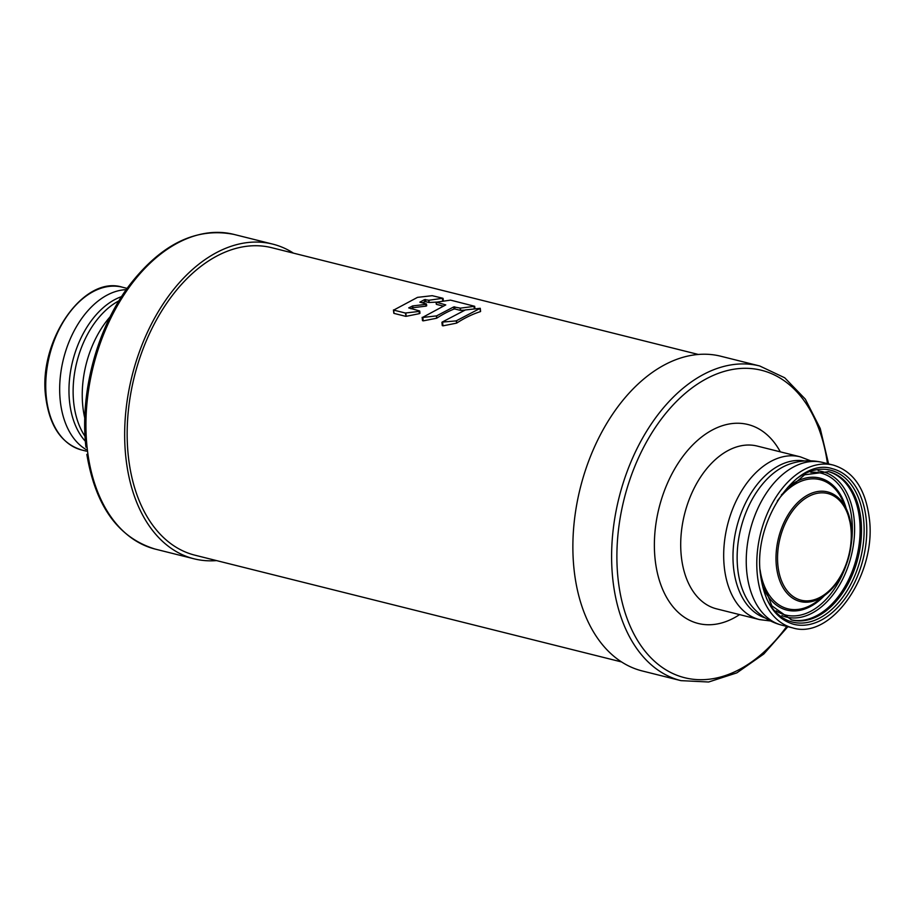 <?xml version="1.0" encoding="UTF-8"?>
<svg xmlns="http://www.w3.org/2000/svg" width="915" height="915" viewBox="0 0 915 915"><rect width="100%" height="100%" fill="white"/><g stroke="black" fill="none" stroke-linecap="round" stroke-linejoin="round"><path stroke-width="1.37" d="M216.535 560.598A162.195 104.47 -76 0 1 194.026 558.802A162.195 104.47 -76 0 1 125.881 457.649A162.195 104.47 -76 0 1 272.762 244.122A162.195 104.47 -76 0 1 293.463 253.146M698.465 354.494L271.858 247.736A158.467 102.068 104 0 0 128.352 456.356A158.467 102.068 104 0 0 194.929 555.188L621.537 661.934M759.713 365.977L720.974 356.278A162.195 104.47 104 0 0 574.094 569.805A162.195 104.47 104 0 0 642.239 670.958L680.966 680.646A162.195 104.47 -76 0 1 612.833 579.504A162.195 104.47 -76 0 1 759.713 365.977L784.727 377.792L805.326 399.146L820.229 428.495L828.601 463.928M828.121 471.5A76.437 49.238 -76 0 1 859.54 518.988A76.437 49.238 -76 0 1 791.018 619.775M428.929 300.257L424.583 299.605L419.859 302.179L426.276 303.883L425.875 304.363L412.711 305.919L408.708 307.897L419.516 310.94L419.127 311.42L405.334 313.022L393.667 310.105L417.526 297.364L432.212 295.682L442.871 298.256L428.929 300.257L429.169 302.476L436.078 302.144M429.169 302.476L428.46 300.234M425.509 299.502L425.75 301.698L428.7 302.442M425.75 301.698L424.812 301.756A158.467 102.068 104 0 0 422.215 302.865M412.711 305.919L412.917 307.726L426.07 306.113L425.875 304.363M412.917 307.726L412.471 307.875A158.467 102.068 104 0 0 410.915 308.79M405.825 313.044L406.18 316.316L419.367 313.651L419.127 311.42M406.18 316.316L405.334 313.022M393.667 310.105L394.022 313.399L405.7 316.327M436.283 302.202L450.546 300.131L474.691 306.285L460.417 308.138L453.749 306.902L436.592 315.869L422.364 317.516L445.765 304.912L436.283 302.202L436.524 304.398L443.432 306.125M460.417 308.138L460.657 310.357L465.049 310.128M460.657 310.357L459.936 308.115M454.675 306.8L454.915 308.996L460.176 310.322M454.915 308.996L453.989 309.053A158.467 102.068 104 0 0 436.844 318.123L436.158 315.984M422.844 317.539L423.199 320.868L436.409 318.283M480.078 308.492L480.421 311.615A158.467 102.068 104 0 0 456.802 323.018L456.105 320.902L442.082 322.126L465.38 309.945L480.249 308.298L456.105 320.902M442.62 322.492L442.974 325.843L456.356 323.178M436.592 315.869L436.844 318.123M110.189 316.704A83.894 54.042 104 0 0 82.865 406.775A83.894 54.042 104 0 0 84.798 418.201M85.93 447.172L85.919 447.069C79.662 393.107 96.898 328.576 129.026 285.777C161.154 244.076 196.153 226.954 234.034 234.434A162.195 104.47 104 0 0 87.154 447.961A162.195 104.47 104 0 0 155.287 549.114L194.026 558.802M786.74 626.409A158.467 102.068 -76 0 1 618.071 578.898A158.467 102.068 -76 0 1 705.293 379.359A158.467 102.068 -76 0 1 827.469 463.642M780.312 451.838A102.537 66.04 104 0 0 698.339 439.692A102.537 66.04 104 0 0 655.14 559.523A102.537 66.04 104 0 0 739.583 614.606M800.282 456.837L757.3 446.085A83.894 54.042 104 0 0 681.332 556.526A83.894 54.042 104 0 0 716.571 608.852L759.553 619.604A83.894 54.042 -76 0 1 724.314 567.289A83.894 54.042 -76 0 1 800.282 456.837L810.644 460.805M765.272 617.98A81.023 52.189 -76 0 1 733.59 568.135A81.023 52.189 -76 0 1 804.56 460.954M822.848 462.487C811.902 459.856 801.082 460.291 790.377 463.813A80.646 51.949 104 0 0 737.742 568.981A80.646 51.949 104 0 0 754.097 608.795C761.886 616.927 771.219 622.417 782.119 625.254L792.664 627.884A83.894 54.042 -76 0 1 757.414 575.569A83.894 54.042 -76 0 1 833.382 465.117L822.848 462.487A83.894 54.042 104 0 0 746.869 572.927A83.894 54.042 104 0 0 782.119 625.254M866.162 518.736A80.165 51.64 -76 0 1 793.568 624.27C775.337 618.826 764.311 602.31 760.502 574.723C752.633 520.909 797.342 456.734 832.478 468.743A80.165 51.64 -76 0 1 866.162 518.736M766.461 598.307A78.301 50.439 104 0 0 829.23 611.643A78.301 50.439 104 0 0 863.543 519.034A78.301 50.439 104 0 0 796.347 478.877M760.811 577.262L771.848 605.81L791.704 619.958A76.437 49.238 104 0 0 860.924 519.331A76.437 49.238 104 0 0 828.807 471.66L804.628 474.794L781.444 494.786M818.136 470.882A74.927 48.255 -76 0 1 854.05 518.382A74.927 48.255 -76 0 1 833.908 593.538A74.927 48.255 -76 0 1 781.913 615.612M810.804 472.357A73.12 47.1 -76 0 1 851.808 518.748A73.12 47.1 -76 0 1 851.225 544.356M845.712 566.396A73.12 47.1 -76 0 1 776.149 610.865M846.169 508.466A68.042 43.829 104 0 0 787.666 487.489M762.858 586.618A68.042 43.829 104 0 0 824.358 595.665M760.091 569.793A66.555 42.868 104 0 0 817.633 600.846L825.513 594.773C844.305 578.074 852.906 555.565 851.327 527.246L846.775 509.804A56.49 36.383 -76 0 1 851.293 527.143A56.49 36.383 -76 0 1 825.513 594.773A56.49 36.383 -76 0 1 776.412 566.282A56.49 36.383 -76 0 1 801.471 499.213A56.49 36.383 -76 0 1 846.775 509.804L842.681 500.734A66.555 42.868 104 0 0 777.293 501.031M777.956 565.905A54.992 35.422 -76 0 1 808.917 496.285A54.992 35.422 -76 0 1 850.858 527.795A54.992 35.422 -76 0 1 819.897 597.415A54.992 35.422 -76 0 1 777.956 565.905M442.711 301.001L442.471 298.736M424.812 301.756L424.583 299.605M412.471 307.875L412.265 306.045M474.302 308.767L474.073 306.605M453.989 309.053L453.749 306.902M456.551 320.776L456.802 323.018M118.95 300.818A80.646 51.949 104 0 0 73.726 402.829A80.646 51.949 104 0 0 85.038 436.341M85.37 441.282A81.023 52.189 -76 0 1 69.574 401.982A81.023 52.189 -76 0 1 121.569 296.62M86.204 449.62A83.894 54.042 -76 0 1 60.299 401.125A83.894 54.042 -76 0 1 126.236 289.655M81.618 449.963C61.511 443.706 49.559 426.115 45.75 397.202C37.812 341.512 83.299 274.82 122.335 287.196A83.894 54.042 104 0 0 46.368 397.636A83.894 54.042 104 0 0 81.618 449.963L86.399 451.164M86.845 454.366C95.537 506.281 118.355 537.86 155.287 549.114M234.034 234.434L272.762 244.122M680.966 680.646L708.599 682.007L736.838 672.868L763.808 653.996L787.872 626.683M770.556 620.976L759.553 619.604M792.664 627.884C831.701 640.26 877.188 573.568 869.25 517.89C865.441 488.965 853.489 471.374 833.382 465.117M443.363 300.921L443.089 298.416M426.687 305.816L426.493 304.043M419.974 313.285L419.733 311.1M393.805 313.204L393.45 309.945M436.306 304.272L436.066 302.041M474.954 308.687L474.691 306.285M422.501 320.673L422.147 317.356M480.592 311.466L480.249 308.298M442.277 325.637L441.922 322.32M122.335 287.196L127.128 288.397"/></g></svg>
